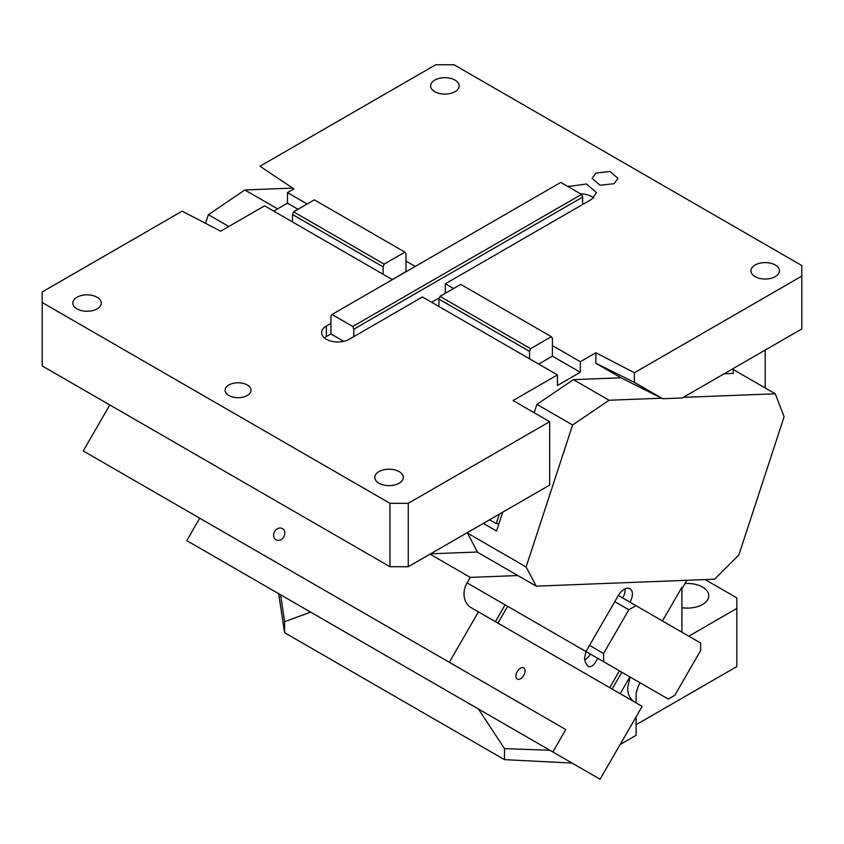<?xml version="1.0" encoding="UTF-8"?>
<svg xmlns="http://www.w3.org/2000/svg" width="844" height="844" viewBox="0 0 844 844"><rect width="100%" height="100%" fill="white"/><g stroke="black" fill="none" stroke-linecap="round" stroke-linejoin="round"><path stroke-width="1.27" d="M467.819 532.332L467.544 533.155L526.118 566.968L536.214 586.147L714.541 579.216L738.869 554.941L784.118 416.757L775.267 393.789L733.162 369.472M580.324 361.707L580.324 372.267L552.409 356.157L552.409 345.586L580.324 361.707L595.885 352.718L634.414 372.742L634.414 382.395L662.698 398.727L682.247 397.967L801.8 328.938L801.8 265.533L454.03 64.756L435.726 64.756L259.984 166.226L293.87 188.919L287.466 192.622L287.466 203.193L297.995 209.27M634.414 372.742L801.8 276.104M307.142 203.984L287.466 192.622M415.28 266.409L405.985 261.049L405.985 271.61L392.26 279.543M453.576 288.521L445.337 283.763L591.771 199.226L596.508 192.622L586.517 183.992L567.97 186.545M595.885 173.073L592.098 178.358L600.084 185.258L614.189 183.644L617.977 178.358L609.99 171.448L595.885 173.073M755.127 265.005A14.232 8.218 180 0 1 770.646 263.222A14.232 8.218 180 0 1 779.434 270.818A14.232 8.218 180 0 1 775.256 276.632A14.232 8.218 180 0 1 759.748 278.414A14.232 8.218 180 0 1 750.96 270.818A14.232 8.218 180 0 1 755.127 265.005M454.948 91.701A14.232 8.218 180 0 1 439.429 93.484A14.232 8.218 180 0 1 430.64 85.888A14.232 8.218 180 0 1 434.808 80.075A14.232 8.218 180 0 1 450.327 78.292A14.232 8.218 180 0 1 459.115 85.888A14.232 8.218 180 0 1 454.948 91.701M662.698 398.727L621.005 377.796L573.392 379.642L536.921 404.381L534.189 412.737M621.005 377.796L595.885 363.289L595.885 352.718M389.97 566.714L42.2 365.927L42.2 302.521L389.97 503.309L389.97 566.714L408.274 566.714L549.666 485.078L549.666 421.673L513.068 400.531L557.451 374.915L557.451 385.476L580.324 372.267M324.465 337.927A16.173 9.337 0 0 1 326.364 336.608L330.943 333.96L330.943 315.994L331.998 314.495L560.796 182.399L581.558 194.394L582.613 197.116L582.613 204.512M42.2 302.521L42.2 291.961L182.135 211.169L220.664 231.193L264.594 205.83L292.499 221.951L292.499 214.545L383.102 266.862L384.157 264.13L404.93 252.145L405.985 253.654L405.985 261.049M634.414 382.395L595.885 363.289M383.102 266.862L383.102 274.258L392.397 279.617M292.499 214.545L293.554 211.823L314.327 199.838L404.93 252.145M205.546 223.333L208.373 214.692L244.844 189.953L292.646 188.096M593.67 197.907A16.173 9.337 0 0 0 580.619 193.846M292.499 221.951L383.102 274.258M228.808 226.487L208.373 214.692M724.141 373.776L733.162 373.428L733.162 368.575M228.893 384.948A12.945 7.469 180 0 1 242.998 383.334A12.945 7.469 180 0 1 250.995 390.234A12.945 7.469 180 0 1 247.197 395.519A12.945 7.469 180 0 1 233.092 397.134A12.945 7.469 180 0 1 225.105 390.234A12.945 7.469 180 0 1 228.893 384.948M552.409 345.586L552.409 338.191L551.354 336.682L530.591 348.677L529.536 351.399L438.933 299.092L438.933 306.488L557.451 374.915M529.536 351.399L529.536 358.795M399.117 483.232A14.232 8.218 180 0 1 383.609 485.015A14.232 8.218 180 0 1 374.82 477.419A14.232 8.218 180 0 1 378.988 471.606A14.232 8.218 180 0 1 394.507 469.823A14.232 8.218 180 0 1 403.295 477.419A14.232 8.218 180 0 1 399.117 483.232M76.973 297.236A14.232 8.218 180 0 1 92.492 295.463A14.232 8.218 180 0 1 101.28 303.049A14.232 8.218 180 0 1 97.113 308.862A14.232 8.218 180 0 1 81.594 310.645A14.232 8.218 180 0 1 72.806 303.049A14.232 8.218 180 0 1 76.973 297.236M530.591 348.677L439.988 296.371L460.75 284.375L551.354 336.682M438.933 299.092L439.988 296.371M330.943 333.96L343.708 341.335M330.943 323.4L326.364 326.037A16.173 9.337 0 0 0 321.627 332.642A16.173 9.337 0 0 0 331.608 341.271A16.173 9.337 0 0 0 349.247 339.246L422.454 296.972L438.933 306.488M273.741 211.116L287.466 203.193M431.611 302.257L439.46 297.732M445.337 293.279L445.337 283.763M467.544 533.155L477.641 552.335L536.214 586.147M483.317 523.385L496.546 531.013L502.707 512.192M549.666 421.673L408.274 503.309L408.274 566.714M389.97 503.309L408.274 503.309M277.613 208.879L244.844 189.953M293.554 211.823L384.157 264.13M582.613 197.116L353.815 329.202L352.76 326.48L581.558 194.394M352.76 326.48L331.998 314.495M353.815 329.202L353.815 336.608M538.683 364.081L552.409 356.157M775.267 393.789L683.292 397.366M573.392 379.642L609.083 400.246L661.654 398.21M609.083 400.246L572.612 424.986L536.921 404.381M526.118 566.968L572.612 424.986M765.191 350.081L765.191 387.966M681.91 587.361L681.91 632.198M278.689 593.68L284.597 632.694L504.49 759.642L572.063 763.06M636.123 724.722L736.823 666.581L736.823 597.89L705.109 579.575M636.123 716.841L636.123 735.282L620.15 744.503M688.809 636.176L736.823 608.461M640.132 682.807L642.347 684.083A2.585 1.498 120 0 0 642.347 684.083L640.132 682.807L638.328 685.94L636.123 693.335L636.123 702.904M629.877 676.877L620.171 693.694M507.645 606.308L497.939 623.125M621.817 672.225L612.111 689.042M681.91 607.691A21.353 12.333 0 0 0 702.503 604.494A21.353 12.333 0 0 0 708.76 595.78A21.353 12.333 0 0 0 685.033 583.52M504.49 759.642L504.49 748.617L478.432 709.002M504.49 748.617L549.908 750.274M280.619 594.798L284.597 621.669L284.597 632.694M310.655 612.143L284.597 621.669M282.455 528.608A6.467 5.286 -60 0 0 274.648 531.562A6.467 5.286 -60 0 0 275.988 539.812L275.988 539.812A6.467 5.286 -60 0 0 283.795 536.847A6.467 5.286 -60 0 0 282.455 528.608L282.455 528.608M495.417 621.669L505.123 604.853M505.092 604.831L495.386 621.648M430.029 554.149L470.277 577.391L467.091 582.898A19.412 15.846 120 0 0 471.11 607.638L642.157 706.386L600.095 779.244L552.852 751.972L565.796 729.554L449.314 662.297L478.432 611.858M584.776 660.008A11.647 6.72 120 0 0 590.304 654.037L630.099 677.004L627.82 686.668A19.412 15.846 -60 0 0 634.793 702.134M523.734 667.899L523.734 667.899A6.467 3.735 120 0 0 517.266 671.645A6.467 3.735 120 0 0 517.266 679.114L517.266 679.114A6.467 3.735 120 0 0 523.734 675.379A6.467 3.735 120 0 0 523.734 667.899L523.734 667.899M109.794 404.951L83.24 450.949L449.314 662.297M552.852 751.972L186.788 540.624L199.722 518.205L565.796 729.554M563.897 758.345L564.541 758.714M662.456 620.962L681.868 587.34L682.585 587.751L686.9 580.282M629.983 602.215A11.647 6.72 120 0 0 629.983 588.764L629.983 588.764A11.647 6.72 120 0 0 618.336 595.495L700.657 643.022L700.657 650.492L674.778 695.329L668.3 699.064L585.979 651.536L584.512 658.225C585.061 662.297 586.464 665.083 588.722 666.57C591.591 667.477 594.566 664.713 597.626 658.257M635.943 605.654L628.833 609.769L614.78 601.656M618.336 595.495L585.979 651.536L588.69 653.098M589.534 645.375L603.587 653.488L603.587 661.707M622.661 597.995A11.647 6.72 120 0 0 625.024 588.89M628.833 609.769L603.587 653.488M489.552 519.788L496.23 523.649L499.342 514.133M496.23 523.649L498.994 523.544M477.472 552.008L430.577 553.833M470.277 577.391L517.836 575.534M326.364 336.608L326.364 326.037M568.888 187.073L568.888 186.018M619.433 670.853L609.727 687.66M467.091 582.898L585.979 651.536"/></g></svg>
